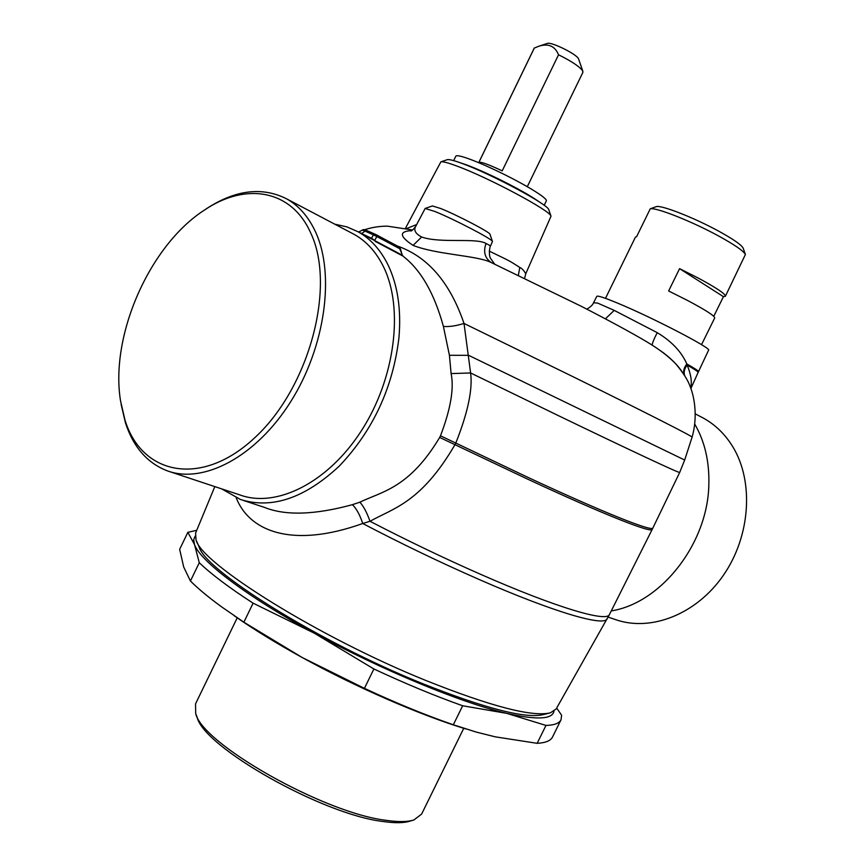 <?xml version="1.0" encoding="UTF-8"?>
<svg xmlns="http://www.w3.org/2000/svg" width="866" height="866" viewBox="0 0 866 866"><rect width="100%" height="100%" fill="white"/><g stroke="black" fill="none" stroke-linecap="round" stroke-linejoin="round"><path stroke-width="1.3" d="M611.266 610.909C661.126 603.093 708.009 543.404 708.853 484.246C709.427 461.589 704.805 441.66 694.976 424.481M713.768 316.317L723.435 296.681L725.372 296.259L745.41 254.485C743.569 250.978 734.704 244.84 718.791 236.093C692.096 221.447 656.157 207.234 650.269 208.782L636.64 236.624L635.438 237.143L605.486 298.348M725.372 296.259C725.502 293.931 716.442 287.858 698.18 278.029L679.583 268.655L723.435 296.681M701.536 344.668L714.71 317.919C714.699 315.884 705.541 310.006 687.236 300.296L668.628 290.976L679.583 268.655M743.223 248.326L743.158 248.141C741.469 244.883 733.405 239.276 718.964 231.309C694.077 217.626 660.563 204.582 656.201 206.682L656.017 206.747M700.984 416.849L703.603 418.235C715.424 424.795 725.156 434.299 732.788 446.748C754.048 481.453 750.551 536.141 723.391 575.295C696.329 614.568 650.377 632.212 615.087 619.45L608.084 617.133M397.342 246.02C427.804 256.65 450.017 282.468 464.014 323.451L470.606 372.965C472.804 389.224 467.889 412.541 455.852 442.927L455.094 444.485C421.06 502.875 393.348 508.147 370.02 521.289C407.085 540.503 443.955 558.191 480.608 574.32C556.762 607.845 607.023 622.481 609.458 614.503L556.156 708.962L550.462 712.805C532.536 717.243 491.033 706.483 425.953 680.524C318.407 637.105 201.258 563.56 196.052 539.951L195.575 533.088L214.822 486.605M549.109 713.14L543.404 714.58C525.694 718.942 485.263 708.561 422.11 683.436C317.854 641.457 204.344 570.001 198.996 546.598L196.614 541.218M654.88 207.136L650.269 208.782M698.472 371.655L708.561 350.243C712.447 348.695 652.563 317.562 617.826 303.219C604.609 297.731 597.605 295.436 596.804 296.345L593.524 302.764L597.67 303.089L614.211 310.385L657.24 332.663C671.583 341.28 681.445 351.704 686.846 363.958C694.792 368.418 698.667 370.984 698.472 371.655L698.115 372.423C698.299 371.774 694.64 369.327 687.149 365.106L686.846 363.958C683.761 367.888 682.928 371.622 684.335 375.14M548.849 209.908L548.795 209.745C548.687 204.777 491.044 173.882 462.087 163.447C454.033 160.481 449.118 159.225 447.321 159.669L447.17 159.712M489.994 234.307L489.972 234.242C490.113 232.315 457.01 214.995 440.707 208.511L432.437 205.946M310.753 233.051C335.976 285.921 309.79 386.16 255.935 436.626C202.449 487.861 141.851 475.531 124.964 419.988L120.558 400.99C109.787 335.727 149.591 245.23 204.56 210.005C245.522 182.163 291.474 189.383 310.753 233.051M690.765 388.044C692.129 381.733 690.916 374.09 687.149 365.106C684.292 368.84 683.49 372.412 684.746 375.812M489.268 251.129C513.841 262.863 510.117 261.413 519.773 267.442C521.754 268.254 523.757 270.344 525.77 273.721L551.014 216.197C551.025 211.023 488.197 177.422 456.793 166.023C448.068 162.776 442.753 161.39 440.87 161.855L405.526 228.169M434.829 211.445L425.141 208.489L415.648 226.481C413.515 230.215 415.507 233.723 421.634 237.003C440.253 243.638 475.737 237.511 486.021 243.443L490.567 245.912L492.451 241.441C492.7 239.341 453.849 219.076 434.829 211.445M652.163 345.133C652.401 342.871 654.09 338.714 657.24 332.663M524.644 278.267L525.759 273.743M402.181 255.048L400.352 248.618L399.735 248.704L402.712 255.935C420.66 269.586 434.223 293.065 443.392 326.395L449.422 355.287L451.11 373.592C454.206 388.369 450.666 409.098 440.48 435.793L439.679 437.438C409.315 488.153 382.101 491.477 359.845 502.183C363.493 506.123 366.892 512.488 370.02 521.289L362.735 523.508C291.734 548.925 249.159 531.031 236.201 497.798M204.56 210.005L206.768 208.5C235.693 189.773 262.333 186.569 286.7 198.888C298.889 205.74 308.502 216.771 315.549 231.969C335.229 274.327 325.248 347.158 290.543 401.932C255.946 456.88 203.38 484.332 167.106 470.768C147.274 463.039 133.396 447.105 125.483 422.976L121.088 404.238M682.505 372.358C677.807 365.311 671.182 358.6 662.631 352.224M406.814 228.462L416.665 224.554M486.021 243.443C483.131 251.79 484.841 258.133 491.174 262.474L490.567 262.214M451.11 373.592L470.606 372.965L558.386 415.637C633.641 451.955 680.579 473.832 679.691 472.446L652.888 527.989C652.52 531.984 604.165 512.899 528.303 477.545L440.48 435.793M359.845 502.183L352.397 504.683C356.337 508.374 359.791 514.642 362.735 523.508C401.239 543.664 439.733 562.186 478.216 579.083C553.991 612.349 604.273 626.8 607.142 618.833M352.397 504.683C314.683 514.945 285.325 515.833 264.336 507.346L243.389 500.451M351.618 233.041L354.335 234.47C366.599 241.354 376.364 252.201 383.627 267.009C403.902 308.296 395.188 378.225 361.62 430.402C328.171 482.73 276.308 508.461 239.795 494.897L169.963 471.721M411.664 230.605C398.847 231.363 399.313 236.288 413.071 245.392C436.388 254.593 476.419 255.481 490.546 262.214L491.617 262.701M449.422 355.287L468.614 355.331L684.67 460.041L679.691 472.446M221.664 488.879L240.434 499.476C271.859 509.381 304.875 498.188 339.461 465.908C373.116 430.348 392.937 387.632 398.945 337.772C401.337 309.465 397.732 285.228 388.109 265.072C380.65 249.96 370.67 238.875 358.156 231.817L346.855 226.86L334.774 224.186M443.392 326.395C448.805 326.969 455.678 325.995 464.014 323.451L574.992 377.673C648.169 413.742 693.46 436.865 692.086 437.157L684.67 460.041M402.722 255.459L358.156 231.817M400.352 248.618L398.836 246.81L399.735 248.704L376.862 236.526L374.675 240.402L371.482 238.291L370.183 238.399M375.584 234.437L367.281 230.767L365.051 231.146L373.441 234.848L375.974 234.61L376.862 236.526L373.441 234.848L371.482 238.291L359.26 232.402M453.665 160.632L455.819 156.172C456.523 155.046 461.102 156.021 469.556 159.084C479.634 162.83 491.585 168.145 505.419 175.019C522.09 183.419 534.257 190.412 541.899 195.976C545.212 198.466 546.695 200.089 546.349 200.869L544.184 205.307M459.684 162.581L466.72 164.951C476.776 168.74 488.716 174.055 502.551 180.929C519.156 189.286 531.302 196.225 538.998 201.735M547.247 43.441L547.344 43.408C551.068 41.611 576.063 53.811 578.38 58.574L578.64 59.105M527.297 186.699L582.905 72.343L582.537 70.655C579.257 66.368 571.268 61.075 558.548 54.785C554.911 45.985 548.286 43.148 538.684 46.288L534.257 48.095L478.703 162.689M534.387 47.901L478.92 162.321C481.193 161.758 488.954 164.605 502.204 170.862L558.548 54.785M412.865 820.254L410.181 821.065C404.065 823.079 395.069 823.23 383.173 821.52C322.455 814.57 203.304 746.925 197.102 717.145L196.084 714.526M237.208 617.837L195.543 703.863L195.684 713.476C201.908 743.775 324.241 813.185 386.366 820.362C398.533 822.115 407.724 821.964 413.937 819.929L421.601 814.116L463.743 728.317M465.702 728.934C419.75 714.915 356.327 687.344 302.31 657.586C276.016 643.102 253.294 629.138 234.145 615.694M183.689 566.992L179.663 549.336L187.857 532.33L194.514 544.552L199.277 562.716L190.433 581.021L183.689 566.992M199.277 562.716C211.261 574.212 229.198 587.7 253.11 603.169L243.876 622.21L221.393 606.709C208.403 597.215 198.087 588.653 190.433 581.021M253.11 603.169L314.196 633.133L373.885 668.974L364.424 688.351L302.31 657.586L243.876 622.21M553.98 711.246C552.281 719.408 536.563 720.122 506.805 713.378L462.66 705.768C435.197 696.037 405.602 683.772 373.885 668.974M462.66 705.768L453.329 724.777C425.78 715.251 396.152 703.105 364.424 688.351M195.11 536.216L193.67 539.81L194.514 544.552C199.916 560.8 246.42 596.371 314.196 633.133C381.376 669.905 461.405 702.9 506.805 713.378L545.97 725.427L537.147 743.32L495.255 736.836L476.506 732.149L453.329 724.777M556.676 708.031L561.623 715.251L561.027 719.765C559.317 723.305 554.305 725.188 545.97 725.427M561.027 719.765L552.54 736.977C550.711 740.744 545.58 742.855 537.147 743.32M187.857 532.33L196.723 530.306M652.888 527.989L652.206 529.386C651.762 533.424 603.375 514.404 527.546 479.093L439.679 437.438M605.421 318.818L614.211 310.385M519.773 267.442L518.377 275.269M421.634 237.003L413.071 245.392M402.181 255.665L375.065 241.322M358.665 232.088L362.291 230.085L365.051 231.146L361.479 233.582M362.291 230.085C363.46 229.274 365.127 229.501 367.281 230.767L398.836 246.81L376.028 234.643M656.201 206.682L653.451 207.634M695.658 414.056L703.603 418.235M609.458 614.503L652.206 529.386M743.158 248.141L745.41 254.485M698.115 372.423L690.916 388.433M447.321 159.669L440.87 161.855M548.795 209.745L551.014 216.197M432.513 205.924L425.325 208.381M489.972 234.242L492.451 241.441M586.834 309.14C590.644 306.91 592.864 304.789 593.524 302.764M682.386 372.185C677.526 364.813 670.273 357.69 660.606 350.806M494.659 264.108L490.351 258.09C488.197 253.273 490.394 244.493 490.578 245.912M286.7 198.888L354.335 234.47M490.546 262.214L580.956 306.131C609.339 320.712 631.173 332.544 646.458 341.615C659.221 349.193 669.147 356.803 676.238 364.424C683.426 373.17 688.005 380.401 689.986 386.095C695.528 399.562 697.227 419.62 692.086 437.157M415.648 226.481C413.006 229.869 411.339 231.352 410.646 230.951L411.079 230.854M412.649 229.999L387.362 226.156C379.438 226.167 371.839 227.357 364.586 229.75M359.726 231.503L358.513 232.012M547.344 43.408L538.684 46.288M578.607 59.007L582.872 71.304"/></g></svg>
